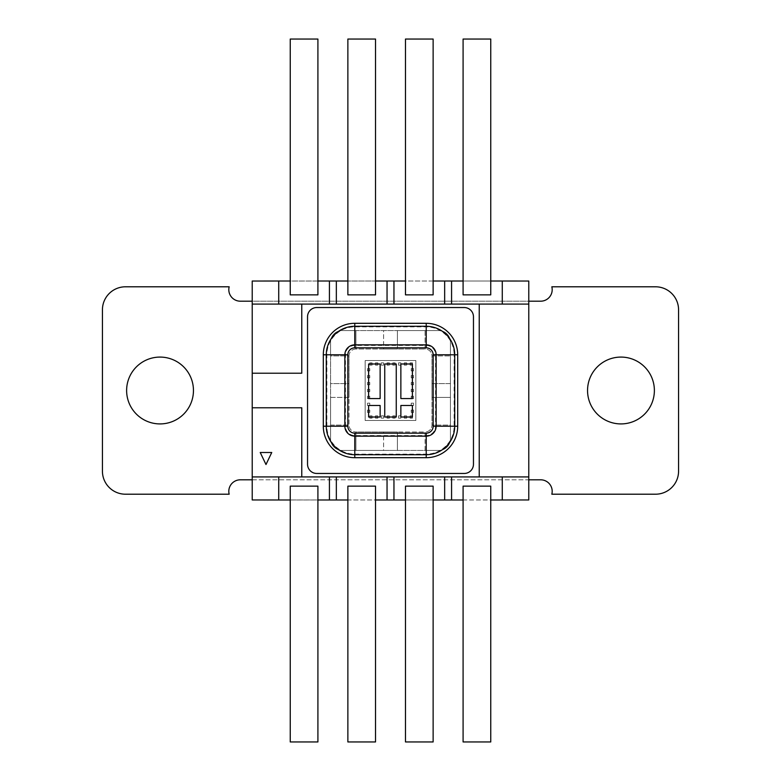 <?xml version="1.0" encoding="UTF-8"?>
<svg xmlns="http://www.w3.org/2000/svg" width="781" height="781" viewBox="0 0 781 781"><rect width="100%" height="100%" fill="white"/><g stroke="black" fill="none" stroke-linecap="round" stroke-linejoin="round"><path stroke-width="0.59" stroke-dasharray="3.9 2.93" d="M160.037 357.083A33.417 33.417 0 0 0 126.62 390.5A33.417 33.417 0 0 0 160.037 423.917A33.417 33.417 0 0 0 193.454 390.5A33.417 33.417 0 0 0 160.037 357.083M620.963 357.083A33.417 33.417 0 0 0 587.546 390.5A33.417 33.417 0 0 0 620.963 423.917A33.417 33.417 0 0 0 654.38 390.5A33.417 33.417 0 0 0 620.963 357.083M431.981 383.588L450.422 383.588L450.422 355.931L431.981 355.931A6.912 6.912 0 0 0 425.069 349.019L425.069 330.578L397.412 330.578L397.412 349.019L383.588 349.019L383.588 330.578L355.931 330.578L355.931 349.019A6.912 6.912 0 0 0 349.019 355.931L330.578 355.931L330.578 383.588L349.019 383.588L349.019 397.412L330.578 397.412L330.578 438.893A11.52 11.52 0 0 0 342.107 450.422L383.588 450.422L383.588 431.981L397.412 431.981L397.412 450.422L425.069 450.422L425.069 431.981A6.912 6.912 0 0 0 431.981 425.069L450.422 425.069L450.422 397.412L431.981 397.412L431.981 383.588L450.422 383.588L450.422 397.412L431.981 397.412L431.981 425.069L431.981 355.931A6.912 6.912 0 0 0 425.069 349.019L355.931 349.019A6.912 6.912 0 0 0 349.019 355.931L349.019 425.069A6.912 6.912 0 0 0 355.931 431.981L355.931 450.422L355.931 431.981L425.069 431.981A6.912 6.912 0 0 0 431.981 425.069L450.422 425.069L450.422 438.893L450.422 342.107A11.52 11.52 0 0 0 438.893 330.578L425.069 330.578L425.069 349.019L397.412 349.019L397.412 330.578L383.588 330.578L383.588 349.019L355.931 349.019L355.931 330.578L342.107 330.578A11.52 11.52 0 0 0 330.578 342.107L330.578 355.931L349.019 355.931L349.019 383.588L330.578 383.588L330.578 397.412L349.019 397.412L349.019 425.069A6.912 6.912 0 0 0 355.931 431.981L383.588 431.981L383.588 450.422L397.412 450.422L397.412 431.981L425.069 431.981L425.069 450.422L438.893 450.422A11.52 11.52 0 0 0 450.422 438.893L450.422 342.107A11.52 11.52 0 0 0 438.893 330.578L342.107 330.578A11.52 11.52 0 0 0 330.578 342.107L330.578 438.893A11.52 11.52 0 0 0 342.107 450.422L438.893 450.422A11.52 11.52 0 0 0 450.422 438.893L450.422 342.107A11.52 11.52 0 0 0 438.893 330.578L342.107 330.578A11.52 11.52 0 0 0 330.578 342.107L330.578 438.893A11.52 11.52 0 0 0 342.107 450.422L438.893 450.422A11.52 11.52 0 0 0 450.422 438.893A11.52 11.52 0 0 1 438.893 450.422L342.107 450.422A11.52 11.52 0 0 1 330.578 438.893L330.578 342.107A11.52 11.52 0 0 1 342.107 330.578L438.893 330.578A11.52 11.52 0 0 1 450.422 342.107L450.422 355.931L431.981 355.931L431.981 383.588M330.578 425.069L349.019 425.069L330.578 425.069M252.224 407.78L301.769 407.78L301.769 476.918M265.989 464.529L271.749 452.502L260.229 452.502L265.989 464.529M479.231 476.918L479.231 304.082M301.769 304.082L301.769 373.22L252.224 373.22M678.572 309.842A23.049 23.049 0 0 0 655.532 286.793L551.825 286.793A11.52 11.52 0 0 1 540.667 301.193L240.333 301.193A11.52 11.52 0 0 1 229.175 286.793L125.468 286.793A23.049 23.049 0 0 0 102.428 309.842L102.428 471.158A23.049 23.049 0 0 0 125.468 494.207L229.175 494.207A11.52 11.52 0 0 1 240.333 479.807L540.667 479.807A11.52 11.52 0 0 1 551.825 494.207L655.532 494.207A23.049 23.049 0 0 0 678.572 471.158L678.572 309.842M463.094 741.95L490.751 741.95L490.751 499.986L463.094 499.986L463.094 741.95M405.476 741.95L433.133 741.95L433.133 499.986L405.476 499.986L405.476 741.95M347.867 741.95L375.524 741.95L375.524 499.986L347.867 499.986L347.867 741.95M290.249 741.95L317.906 741.95L317.906 499.986L290.249 499.986L290.249 741.95M375.524 39.05L347.867 39.05L347.867 281.014L375.524 281.014L375.524 39.05M433.133 39.05L405.476 39.05L405.476 281.014L433.133 281.014L433.133 39.05M490.751 39.05L463.094 39.05L463.094 281.014L490.751 281.014L490.751 39.05M317.906 39.05L290.249 39.05L290.249 281.014L317.906 281.014L317.906 39.05M252.224 479.807L528.776 479.807L528.776 301.193L252.224 301.193L252.224 499.967L528.776 499.967L528.776 479.807M463.094 499.986L463.094 486.143L490.751 486.143L490.751 499.986M405.476 499.986L405.476 486.143L433.133 486.143L433.133 499.986M347.867 499.986L347.867 486.143L375.524 486.143L375.524 499.986M290.249 499.986L290.249 486.143L317.906 486.143L317.906 499.986M375.524 281.014L375.524 294.857L347.867 294.857L347.867 281.014M528.776 301.193L528.776 281.033L451.574 281.014L252.224 281.033L252.224 301.193M433.133 281.014L433.133 294.857L405.476 294.857L405.476 281.014M490.751 281.014L490.751 294.857L463.094 294.857L463.094 281.014M317.906 281.014L317.906 294.857L290.249 294.857L290.249 281.014M502.271 499.986L502.271 476.918L451.574 476.918L451.574 499.967M444.662 499.986L444.662 476.918L451.574 476.918M393.956 499.986L393.956 476.918L444.662 476.918M387.044 499.986L387.044 476.918L393.956 476.918M336.338 499.986L336.338 476.918L387.044 476.918M329.426 499.986L329.426 476.918L336.338 476.918M278.729 499.986L278.729 476.918L329.426 476.918M278.729 281.014L278.729 304.082L252.224 304.082M329.426 281.014L329.426 304.082L387.044 304.082L387.044 281.033M336.338 281.014L336.338 304.082M393.956 281.014L393.956 304.082L387.044 304.082M444.662 281.014L444.662 304.082L393.956 304.082M451.574 281.014L451.574 304.082L444.662 304.082M502.271 281.014L502.271 304.082L451.574 304.082M252.224 476.918L278.729 476.918M502.271 476.918L528.776 476.918M528.776 304.082L502.271 304.082M278.729 304.082L329.426 304.082M316.754 307.538A9.216 9.216 0 0 0 307.538 316.754L307.538 464.246A9.216 9.216 0 0 0 316.754 473.462L464.246 473.462A9.216 9.216 0 0 0 473.462 464.246L473.462 316.754A9.216 9.216 0 0 0 464.246 307.538L316.754 307.538A9.216 9.216 0 0 0 307.538 316.754A9.216 9.216 0 0 1 316.754 307.538L464.246 307.538A9.216 9.216 0 0 1 473.462 316.754A9.216 9.216 0 0 0 464.246 307.538M464.246 473.462A9.216 9.216 0 0 0 473.462 464.246A9.216 9.216 0 0 1 464.246 473.462L316.754 473.462A9.216 9.216 0 0 1 307.538 464.246A9.216 9.216 0 0 0 316.754 473.462M400.868 405.476L400.868 417.005L412.397 417.005L412.397 405.476L400.868 405.476M368.603 363.995L368.603 398.564L380.132 398.564L380.132 363.995L368.603 363.995M368.603 405.476L368.603 417.005L380.132 417.005L380.132 405.476L368.603 405.476M384.74 363.995L384.74 417.005L396.26 417.005L396.26 363.995L384.74 363.995M400.868 363.995L400.868 398.564L412.397 398.564L412.397 363.995L400.868 363.995M473.462 316.754L473.462 464.246M307.538 464.246L307.538 316.754M369.755 405.476L369.755 403.172L367.451 403.172L367.451 405.476L369.755 405.476L369.755 403.172L367.451 403.172L367.451 405.476L369.755 405.476M369.755 391.652L369.755 389.348L367.451 389.348L367.451 391.652L369.755 391.652L369.755 389.348L367.451 389.348L367.451 391.652L369.755 391.652M369.755 377.828L369.755 375.524L367.451 375.524L367.451 377.828L369.755 377.828L369.755 375.524L367.451 375.524L367.451 377.828L369.755 377.828M381.284 362.843L381.284 365.147L383.588 365.147L383.588 362.843L381.284 362.843L381.284 365.147L383.588 365.147L383.588 362.843L381.284 362.843M392.804 362.843L392.804 365.147L395.108 365.147L395.108 362.843L392.804 362.843L392.804 365.147L395.108 365.147L395.108 362.843L392.804 362.843M404.324 362.843L404.324 365.147L406.628 365.147L406.628 362.843L404.324 362.843L404.324 365.147L406.628 365.147L406.628 362.843L404.324 362.843M375.524 362.843L375.524 365.147L377.828 365.147L377.828 362.843L375.524 362.843L375.524 365.147L377.828 365.147L377.828 362.843L375.524 362.843M411.245 370.907L413.549 370.907L413.549 368.603L411.245 368.603L411.245 370.907L413.549 370.907L413.549 368.603L411.245 368.603L411.245 370.907M411.245 384.74L413.549 384.74L413.549 382.436L411.245 382.436L411.245 384.74L413.549 384.74L413.549 382.436L411.245 382.436L411.245 384.74M411.245 398.564L413.549 398.564L413.549 396.26L411.245 396.26L411.245 398.564L413.549 398.564L413.549 396.26L411.245 396.26L411.245 398.564M410.093 418.157L412.397 418.157L412.397 415.853L410.093 415.853L410.093 418.157L412.397 418.157L412.397 415.853L410.093 415.853L410.093 418.157M398.564 418.157L400.868 418.157L400.868 415.853L398.564 415.853L398.564 418.157L400.868 418.157L400.868 415.853L398.564 415.853L398.564 418.157M387.044 418.157L389.348 418.157L389.348 415.853L387.044 415.853L387.044 418.157L389.348 418.157L389.348 415.853L387.044 415.853L387.044 418.157M375.524 418.157L377.828 418.157L377.828 415.853L375.524 415.853L375.524 418.157L377.828 418.157L377.828 415.853L375.524 415.853L375.524 418.157M369.755 418.157L372.059 418.157L372.059 415.853L369.755 415.853L369.755 418.157L372.059 418.157L372.059 415.853L369.755 415.853L369.755 418.157M365.147 420.461L415.853 420.461L415.853 360.539L365.147 360.539L365.147 420.461L415.853 420.461L415.853 360.539L365.147 360.539L365.147 420.461M411.245 412.397L413.549 412.397L413.549 410.093L411.245 410.093L411.245 412.397L413.549 412.397L413.549 410.093L411.245 410.093L411.245 412.397M381.284 418.157L383.588 418.157L383.588 415.853L381.284 415.853L381.284 418.157L383.588 418.157L383.588 415.853L381.284 415.853L381.284 418.157M392.804 418.157L395.108 418.157L395.108 415.853L392.804 415.853L392.804 418.157L395.108 418.157L395.108 415.853L392.804 415.853L392.804 418.157M404.324 418.157L406.628 418.157L406.628 415.853L404.324 415.853L404.324 418.157L406.628 418.157L406.628 415.853L404.324 415.853L404.324 418.157M411.245 405.476L413.549 405.476L413.549 403.172L411.245 403.172L411.245 405.476L413.549 405.476L413.549 403.172L411.245 403.172L411.245 405.476M411.245 391.652L413.549 391.652L413.549 389.348L411.245 389.348L411.245 391.652L413.549 391.652L413.549 389.348L411.245 389.348L411.245 391.652M411.245 377.828L413.549 377.828L413.549 375.524L411.245 375.524L411.245 377.828L413.549 377.828L413.549 375.524L411.245 375.524L411.245 377.828M369.755 362.843L369.755 365.147L372.059 365.147L372.059 362.843L369.755 362.843L369.755 365.147L372.059 365.147L372.059 362.843L369.755 362.843M410.093 362.843L410.093 365.147L412.397 365.147L412.397 362.843L410.093 362.843L410.093 365.147L412.397 365.147L412.397 362.843L410.093 362.843M398.564 362.843L398.564 365.147L400.868 365.147L400.868 362.843L398.564 362.843L398.564 365.147L400.868 365.147L400.868 362.843L398.564 362.843M387.044 362.843L387.044 365.147L389.348 365.147L389.348 362.843L387.044 362.843L387.044 365.147L389.348 365.147L389.348 362.843L387.044 362.843M369.755 370.907L369.755 368.603L367.451 368.603L367.451 370.907L369.755 370.907L369.755 368.603L367.451 368.603L367.451 370.907L369.755 370.907M369.755 384.74L369.755 382.436L367.451 382.436L367.451 384.74L369.755 384.74L369.755 382.436L367.451 382.436L367.451 384.74L369.755 384.74M369.755 398.564L369.755 396.26L367.451 396.26L367.451 398.564L369.755 398.564L369.755 396.26L367.451 396.26L367.451 398.564L369.755 398.564M369.755 412.397L369.755 410.093L367.451 410.093L367.451 412.397L369.755 412.397L369.755 410.093L367.451 410.093L367.451 412.397L369.755 412.397M457.695 354.779A31.474 31.474 0 0 0 426.221 323.305L354.779 323.305A31.474 31.474 0 0 0 323.305 354.779L323.305 426.221A31.474 31.474 0 0 0 354.779 457.695L426.221 457.695A31.474 31.474 0 0 0 457.695 426.221L457.695 354.779L454.122 354.779L454.122 426.221A27.901 27.901 0 0 1 426.221 454.122L354.779 454.122A27.901 27.901 0 0 1 326.878 426.221L326.878 354.779A27.901 27.901 0 0 1 354.779 326.878L426.221 326.878A27.901 27.901 0 0 1 454.122 354.779L435.544 354.779A9.323 9.323 0 0 0 426.221 345.456L426.221 323.305M426.221 347.838A6.941 6.941 0 0 1 433.162 354.779L433.162 426.221A6.941 6.941 0 0 1 426.221 433.162L354.779 433.162A6.941 6.941 0 0 1 347.838 426.221L347.838 354.779A6.941 6.941 0 0 1 354.779 347.838L426.221 347.838L426.221 345.456L354.779 345.456A9.323 9.323 0 0 0 345.456 354.779L345.456 426.221A9.323 9.323 0 0 0 354.779 435.544L426.221 435.544A9.323 9.323 0 0 0 435.544 426.221L457.695 426.221M426.221 433.162L426.221 457.695M433.162 426.221L435.544 426.221L435.544 354.779L433.162 354.779M354.779 347.838L354.779 323.305M347.838 354.779L323.305 354.779M347.838 426.221L323.305 426.221M354.779 433.162L354.779 457.695"/><path stroke-width="1.17" d="M160.037 357.083A33.417 33.417 0 0 0 126.62 390.5A33.417 33.417 0 0 0 160.037 423.917A33.417 33.417 0 0 0 193.454 390.5A33.417 33.417 0 0 0 160.037 357.083M620.963 357.083A33.417 33.417 0 0 0 587.546 390.5A33.417 33.417 0 0 0 620.963 423.917A33.417 33.417 0 0 0 654.38 390.5A33.417 33.417 0 0 0 620.963 357.083M252.224 407.78L252.224 476.918L479.231 476.918L479.231 304.082L301.769 304.082L301.769 373.22L252.224 373.22L252.224 407.78L301.769 407.78L301.769 476.918M463.094 741.95L490.751 741.95L490.751 486.143L463.094 486.143L463.094 741.95M405.476 741.95L433.133 741.95L433.133 486.143L405.476 486.143L405.476 741.95M347.867 741.95L375.524 741.95L375.524 486.143L347.867 486.143L347.867 741.95M290.249 741.95L317.906 741.95L317.906 486.143L290.249 486.143L290.249 741.95M375.524 294.857L375.524 39.05L347.867 39.05L347.867 294.857L375.524 294.857M433.133 294.857L433.133 39.05L405.476 39.05L405.476 294.857L433.133 294.857M490.751 294.857L490.751 39.05L463.094 39.05L463.094 294.857L490.751 294.857M317.906 294.857L317.906 39.05L290.249 39.05L290.249 294.857L317.906 294.857M528.776 479.807L540.667 479.807A11.52 11.52 0 0 1 551.825 494.207L655.532 494.207A23.049 23.049 0 0 0 678.572 471.158L678.572 309.842A23.049 23.049 0 0 0 655.532 286.793L551.825 286.793A11.52 11.52 0 0 1 540.667 301.193L528.776 301.193M252.224 301.193L240.333 301.193A11.52 11.52 0 0 1 229.175 286.793L125.468 286.793A23.049 23.049 0 0 0 102.428 309.842L102.428 471.158A23.049 23.049 0 0 0 125.468 494.207L229.175 494.207A11.52 11.52 0 0 1 240.333 479.807L252.224 479.807M433.133 499.986L463.094 499.986M405.476 499.986L375.524 499.986M347.867 499.986L317.906 499.986M290.249 499.986L252.224 499.967L252.224 476.918M479.231 476.918L528.776 476.918L528.776 499.967L490.751 499.986M375.524 281.014L405.476 281.014M317.906 281.014L347.867 281.014M433.133 281.014L463.094 281.014M490.751 281.014L528.776 281.033L528.776 304.082L479.231 304.082M301.769 304.082L252.224 304.082L252.224 281.033L290.249 281.014M502.271 499.986L502.271 476.918M451.574 476.918L451.574 499.986M444.662 499.986L444.662 476.918M393.956 476.918L393.956 499.986M387.044 499.986L387.044 476.918M336.338 476.918L336.338 499.986M329.426 499.986L329.426 476.918M278.729 476.918L278.729 499.986M336.338 281.014L336.338 304.082M387.044 304.082L387.044 281.014M393.956 281.014L393.956 304.082M444.662 304.082L444.662 281.014M451.574 281.014L451.574 304.082M502.271 304.082L502.271 281.014M278.729 281.014L278.729 304.082M329.426 304.082L329.426 281.014M528.776 476.918L528.776 304.082M252.224 304.082L252.224 373.22M260.229 452.502L265.989 464.529L271.749 452.502L260.229 452.502M307.538 316.754L307.538 464.246L307.538 316.754A9.216 9.216 0 0 1 316.754 307.538L464.246 307.538L316.754 307.538M316.754 473.462L464.246 473.462L316.754 473.462A9.216 9.216 0 0 1 307.538 464.246M473.462 464.246L473.462 316.754L473.462 464.246A9.216 9.216 0 0 1 464.246 473.462M464.246 307.538A9.216 9.216 0 0 1 473.462 316.754M368.603 405.476L368.603 417.005L380.132 417.005L380.132 405.476L368.603 405.476M368.603 363.995L368.603 398.564L380.132 398.564L380.132 363.995L368.603 363.995M384.74 363.995L384.74 417.005L396.26 417.005L396.26 363.995L384.74 363.995M400.868 405.476L400.868 417.005L412.397 417.005L412.397 405.476L400.868 405.476M400.868 363.995L400.868 398.564L412.397 398.564L412.397 363.995L400.868 363.995M347.838 354.779A6.941 6.941 0 0 1 354.779 347.838L426.221 347.838A6.941 6.941 0 0 1 433.162 354.779L433.162 426.221A6.941 6.941 0 0 1 426.221 433.162L354.779 433.162A6.941 6.941 0 0 1 347.838 426.221L347.838 354.779L326.282 354.779A28.497 28.497 0 0 1 354.779 326.282L426.221 326.282A28.497 28.497 0 0 1 454.718 354.779L454.718 426.221A28.497 28.497 0 0 1 426.221 454.718L354.779 454.718A28.497 28.497 0 0 1 326.282 426.221L326.282 354.779L323.305 354.779L323.305 426.221A31.474 31.474 0 0 0 354.779 457.695L426.221 457.695A31.474 31.474 0 0 0 457.695 426.221L457.695 354.779A31.474 31.474 0 0 0 426.221 323.305L354.779 323.305A31.474 31.474 0 0 0 323.305 354.779M426.221 433.162L426.221 436.14A9.919 9.919 0 0 0 436.14 426.221L436.14 354.779A9.919 9.919 0 0 0 426.221 344.86L354.779 344.86A9.919 9.919 0 0 0 344.86 354.779L344.86 426.221A9.919 9.919 0 0 0 354.779 436.14L426.221 436.14L426.221 457.695M433.162 426.221L457.695 426.221M433.162 354.779L457.695 354.779M426.221 347.838L426.221 323.305M354.779 347.838L354.779 323.305M347.838 426.221L323.305 426.221M354.779 433.162L354.779 457.695"/></g></svg>
